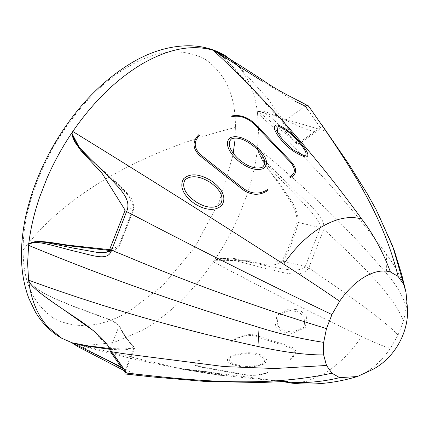 <?xml version="1.0" encoding="UTF-8"?>
<svg xmlns="http://www.w3.org/2000/svg" width="429" height="429" viewBox="0 0 429 429"><rect width="100%" height="100%" fill="white"/><g stroke="black" fill="none" stroke-linecap="round" stroke-linejoin="round"><path stroke-width="0.32" stroke-dasharray="2.15 1.61" d="M224.86 58.441L282.116 121.691L292.948 134.652L297.099 143.018C297.951 145.871 293.897 140.304 291.066 137.296L280.679 126.26C273.643 119.986 263.604 109.583 257.663 111.813L257.545 113.176L261.256 116.49C309.229 159.561 350.901 205.389 386.266 253.973C397.581 269.514 404.274 283.07 406.343 294.648L405.995 292.321M235.151 63.074L239.226 67.348L243.061 72.281L246.503 77.703C252.177 87.672 255.856 99.496 257.545 113.176L258.531 130.008L257.545 147.984C255.856 163.605 252.177 179.676 246.503 196.203L239.226 214.956C232.127 231.354 223.504 246.986 213.358 261.856C192.546 291.956 169.117 314.666 143.077 329.987L113.653 342.567L85.945 345.506M234.749 141.656L235.424 127.44C235.789 95.951 225.429 73.048 204.343 58.73C181.397 47.63 156.381 50.107 129.295 66.163C102.209 81.381 77.199 107.792 54.252 145.383C33.167 184.052 22.807 218.919 23.171 249.984C22.807 281.472 33.167 304.375 54.252 318.693C77.199 329.794 102.209 327.316 129.295 311.261L162.527 285.912L194.6 247.613L219.423 201.394L232.909 155.427M71.975 342.755L82.357 345.114M198.809 360.178C192.138 363.036 192.487 365.288 199.86 366.934L243.232 374.737C251.517 376.035 259.679 375.407 267.723 372.865M221.927 375.557C227.767 375.783 219.181 373.589 211.824 372.458C202.756 371.047 193.366 369.954 183.655 369.176C177.944 368.763 186.722 369.852 193.956 371.101L221.927 375.557M199.737 360.242C193.431 362.977 193.763 365.133 200.729 366.704L243.822 374.469C251.866 375.713 259.792 375.064 267.61 372.522M220.645 375.354L219.621 374.351L210.51 372.554L185.055 369.444L184.926 369.707L220.645 375.354M230.309 356.424C223.391 361.17 230.319 364.108 236.62 365.68C244.353 368.002 253.367 367.492 263.663 364.151C270.635 359.212 263.519 355.244 257.148 353.828C249.426 351.759 240.481 352.622 230.309 356.424M127.145 373.139L123.477 370.27M282.684 381.59L179.054 368.302L77.949 344.525L72.024 342.755L77.949 344.525L100.209 356.419M121.793 367.884L138.165 375.418M262.382 363.878C253.003 366.79 244.852 367.203 237.934 365.106C232.282 363.663 225.649 361.068 231.59 356.746C240.873 353.485 248.976 352.815 255.893 354.735C261.567 356.07 268.372 359.4 262.382 363.878M109.679 348.514L124.383 348.927L131.027 348.359L133.585 346.434C127.906 341.082 122.908 333.976 118.597 325.112C114.752 320.527 104.408 317.782 96.906 314.822L73.257 306.209C58.06 299.646 41.222 294.535 29.311 281.992L29.156 281.724M29.322 282.046L29.311 281.992C41.216 294.616 58.178 299.839 73.005 306.317L96.589 315.009C103.813 317.991 114.178 320.474 119.09 325.933C123.429 334.845 128.453 341.999 134.17 347.383L134.518 348.305L123.767 349.994L109.953 349.313M121.075 366.865L125.724 370.801L125.145 370.474L110.065 349.024L93.549 330.807M63.492 309.556L41.372 293.758L29.311 281.992M125.005 372.442L125.145 370.474L134.17 347.383L133.585 346.434M118.597 325.112L119.09 325.933L110.065 349.024M231.017 341.586C239.457 335.714 247.474 333.542 255.073 335.06L291.463 346.889C297.404 349.538 297.05 353.834 290.395 359.775M231.376 341.972C239.35 336.465 246.922 334.438 254.097 335.896L290.261 347.656C296.031 350.214 295.688 354.343 289.221 360.044M305.394 327.37L292.675 333.515L281.944 331.976L275.236 326.061L276.962 315.304L289.296 308.778L299.801 309.99L306.799 316.13L305.394 327.37M304.113 327.166L292.701 332.159L283.226 330.571L277.15 325.279L278.131 315.712L289.237 310.424L298.568 311.835L304.906 317.288L304.113 327.166M398.085 335.011C383.499 319.782 350.075 296.364 315.336 272.377L308.8 267.873C301.362 279.408 281.547 271.932 262.189 267.653C242.433 262.451 222.34 256.419 215.052 260.387L213.358 261.856L214.956 260.231C230.26 254.644 241.683 261.122 253.046 262.258C262.891 263.052 273.225 269.031 282.116 260.682C288.787 248.198 293.779 235.317 297.099 222.05C296.932 207.722 287.939 198.37 281.789 188.058C274.581 176.303 264.082 167.037 257.663 150.155L257.545 147.984L257.834 150.118C260.446 158.156 277.107 173.139 292.932 188.433C307.802 204.279 325.82 216.355 323.793 229.236L308.8 267.873L305.287 266.468L320.366 227.606C321.857 215.224 261.62 166.543 257.663 150.155C264.296 166.913 274.994 176.008 282.421 187.655C288.685 198.295 298.134 206.188 298.316 222.458L320.366 227.606L323.793 229.236L329.874 234.91C361.556 264.484 393.061 294.852 403.528 320.983L398.085 335.011L390.39 348.337C382.872 359.207 374.415 367.406 365.009 372.94L357.373 376.533M257.545 147.984L261.256 151.019C309.164 190.46 350.836 231.22 386.266 273.311C396.123 284.314 402.815 295.619 406.343 307.218L403.528 320.983M297.099 222.05L298.316 222.458C294.975 235.805 289.95 248.756 283.237 261.32L214.956 260.231C228.716 251.314 296.959 279.397 305.287 266.468L283.237 261.32L282.116 260.682M99.115 167.433L119.262 185.918L128.738 195.93L133.585 207.448L118.597 246.074L110.441 249.758M109.754 249.185L119.09 246.654L134.17 207.797L132.314 199.716L127.059 192.996L114.988 181.145L90.39 158.912M111.427 250.675L114.334 250.15L119.09 246.654L118.597 246.074M133.585 207.448L134.17 207.797L125.145 210.167L110.065 249.029M367.17 193.602L329.874 136.465L308.8 106.419M257.545 113.176L257.834 111.872C260.516 108.365 276.973 116.044 292.884 123.472C307.738 130.829 325.831 136.277 323.793 127.74L322.785 126.303M329.874 136.465L322.136 125.311M257.834 111.872L258.07 111.315L298.579 144.251L298.316 143.179C294.975 134.84 289.95 127.692 283.237 121.729L225.472 58.8M323.793 127.74C322.999 126.523 321.857 126.48 320.366 127.611L319.68 129.354L258.135 111.272L257.663 111.813M307.732 109.626L320.366 127.611L298.316 143.179L297.099 143.018M262.291 81.226L294.428 100.954M282.116 121.691L283.237 121.729L305.287 106.161M406.343 294.648L406.703 300.729L406.343 307.218M386.266 253.973L386.819 263.326L386.266 273.311M235.424 127.44C187.913 139.387 145.796 155.92 109.079 177.038C72.501 198.236 43.865 222.554 23.171 249.984M291.253 383.07L306.51 381.365L322.672 374.42C337.146 365.91 350.161 353.292 361.722 336.572C375.697 343.157 385.253 347.082 390.39 348.337M213.358 261.856L217.417 264.007C269.932 291.795 318.034 315.985 361.722 336.572M77.998 344.551L73.418 343.205M184.926 369.707L218.699 375.203M287.977 381.354L271.814 380.496L235.575 376.801C181.998 370.243 129.419 359.475 77.837 344.492M125.724 370.801L134.518 348.305M134.127 346.605C128.475 341.286 123.498 334.202 119.192 325.348M114.334 250.15L111.315 250.944M119.214 246.552L134.256 207.792M322.876 126.432L324.614 128.92M377.295 211.899L376.174 209.765M239.559 67.326L268.506 99.507L292.948 134.652C291.795 132.497 286.599 125.402 282.309 121.949M298.579 144.251L319.68 129.354M309.963 108.065L312.237 111.293"/><path stroke-width="0.64" d="M110.441 249.758L68.232 245.163L47.844 242.026L37.977 241.35L29.311 243.651L28.952 244.192L28.604 245.35L34.111 247.63C105.507 277.08 180.496 303.668 259.078 327.407C279.542 333.901 301.072 338.894 323.67 342.38L323.316 348.868L323.67 354.949L326.49 365.46L331.933 373.203L339.629 377.649L357.373 376.533L372.747 369.455C394.133 358.194 408.494 333.322 407.55 309.175L405.995 292.321L392.642 245.967L376.174 209.765L367.17 193.602L348.52 163.717L322.013 125.139M403.528 284.137L398.085 276.394L390.39 271.948C382.872 269.761 374.415 271.326 365.009 276.657C355.603 282.191 347.141 290.39 339.629 301.26L331.933 314.586C266.849 283.403 202.402 251.147 138.594 217.819L126.582 211.62C132.288 199.083 118.913 187.398 103.309 171.493C87.57 156.199 71.364 141.28 72.11 133.532L72.791 131.478C93.602 101.378 117.031 78.668 143.077 63.347C169.117 48.595 192.546 44.251 213.358 50.316L215.031 50.981M232.909 155.427L234.749 141.656M239.559 67.326L235.151 63.074L224.941 55.389L213.358 50.316L214.956 51.056L224.86 58.441M82.357 345.114L85.945 345.506M28.604 245.345L27.617 263.326L28.604 280.158C30.293 293.833 33.971 305.657 39.645 315.631L43.088 321.053L46.922 325.981L61.658 338.202L71.975 342.755M323.67 342.38L326.49 328.614C256.601 307.185 189.125 282.743 124.056 255.293L111.594 250.257C107.824 262.13 92.664 255.051 72.576 250.713C52.933 245.527 33.231 239.521 29.322 243.795L28.604 245.35C30.293 229.73 33.971 213.653 39.645 197.131L46.922 178.373C54.022 161.98 62.645 146.343 72.791 131.478L72.024 133.58L76.11 143.629L83.172 152.027L99.115 167.433M138.165 375.418L138.594 374.42L127.145 373.139M123.477 370.27L77.654 346.53L72.131 342.9M100.209 356.419L121.793 367.884M326.49 365.46L274.903 368.527L224.136 366.581L124.056 353.737L111.594 351.748L126.582 373.074L125.005 372.442L109.947 351.019L110.028 349.12M29.311 281.992L28.604 280.158L29.322 282.046C33.317 289.403 52.767 302.45 72.517 315.615C93.704 329.306 106.73 341.35 111.594 351.748L109.947 351.019M331.933 373.203C266.264 387.333 201.281 381.381 138.594 374.42M109.953 349.313L88.465 346.326L71.986 342.739L88.106 345.876L109.679 348.514M29.269 282.046L28.604 280.158L34.111 282.164C105.614 308.07 180.609 329.595 259.078 346.739C284.18 352.225 305.711 354.96 323.67 354.949M93.549 330.807L63.492 309.556M71.986 342.739L121.075 366.865M198.809 134.701C192.138 141.586 192.487 148.595 199.86 155.716L243.232 189.934C251.517 195.501 259.679 195.715 267.723 190.578M221.927 205.207C227.767 195.935 219.181 186.379 211.824 181.226C204.392 176.255 191.731 171.117 183.655 178.759C177.944 188.122 186.722 198.037 193.956 203.207C201.378 208.317 213.883 213.015 221.927 205.207M199.737 135.055C193.431 141.522 193.763 148.112 200.729 154.821L243.822 188.819C251.866 194.235 259.792 194.487 267.61 189.564M220.645 203.925C225.268 195.409 217.015 187.242 210.51 182.609C203.705 178.249 192.755 173.504 185.055 179.837C180.33 188.401 188.948 196.809 195.34 201.448C202.097 205.856 213.079 210.516 220.645 203.925M230.309 137.634C223.391 143.238 230.319 153.426 236.62 159.374C243.045 165.347 254.676 172.201 263.663 168.425C270.635 162.988 263.519 153.523 257.148 147.522C250.638 141.693 239.269 134.068 230.309 137.634M110.065 249.029C109.374 249.169 109.883 249.576 111.594 250.257L126.582 211.62C124.925 210.778 124.448 210.296 125.145 210.167L102.14 173.445L80.931 150.622L74.158 141.061L72.024 133.58L79.263 147.447L90.39 158.912M262.382 167.213C254.059 170.351 243.795 163.824 237.934 158.499C232.282 153.094 225.649 144.053 231.59 138.798C239.886 135.832 249.962 142.884 255.893 148.128C261.567 153.566 268.372 162.087 262.382 167.213M109.894 249.437L106.408 252.231L98.279 252.595L72.496 247.941L45.05 242.315L35.039 241.629L29.322 243.795L38.063 241.484L48.005 242.331L68.581 245.79L111.427 250.675M109.754 249.185L125.145 210.167M231.376 116.785C239.35 115.015 246.922 117.423 254.097 124.008L290.261 162.012C296.031 168.736 295.688 173.761 289.221 177.086M231.017 116.103C239.457 114.27 247.474 116.849 255.073 123.842L291.463 162.092C297.404 169.01 297.05 174.142 290.395 177.488M305.394 157.019C296.38 154.032 288.561 148.606 281.944 140.744C276.539 134.599 270.897 125.413 276.962 124.887C284.717 126.48 294.246 135.961 299.801 142.096C305.212 148.364 311.443 156.692 305.394 157.019M304.113 155.738L292.701 149.565L283.226 140.626L277.15 131.741L278.131 126.099C286.03 129.478 292.846 134.727 298.568 141.849C303.303 147.426 309.159 155.046 304.113 155.738M398.085 276.394C383.419 215.884 349.372 164.666 315.336 115.782L308.8 106.419C301.249 101.416 281.569 93.517 262.14 79.73C242.321 66.72 222.378 54.134 215.052 51.003L213.358 50.316L217.417 54.124C269.862 103.582 317.964 158.558 361.722 219.053C350.161 215.685 337.146 218.098 322.672 226.292C308.204 234.802 295.19 247.42 283.628 264.141C306.065 278.577 324.732 290.948 339.629 301.26M312.14 111.154L315.336 115.782M294.428 100.954L305.287 106.161L307.732 109.626M225.472 58.8L214.956 51.056L262.291 81.226M305.287 106.161C306.799 105.03 307.974 105.116 308.8 106.419L309.963 108.065M259.078 327.407L258.531 337.387L259.078 346.739M282.684 381.59L291.253 383.07C312.698 385.494 334.743 383.311 357.373 376.533M283.628 381.66C302.037 383.633 320.704 382.293 339.629 377.649M326.49 328.614L331.933 314.586M72.791 131.478L77.949 134.647C144.911 175.842 213.47 219.004 283.628 264.141M361.722 219.053C373.621 234.583 383.177 252.214 390.39 271.948M61.658 338.202C50.788 331.89 42.047 323.171 35.441 312.039L28.909 298.514C23.944 285.398 21.455 270.956 21.45 255.185C21.439 240.862 23.311 226.013 27.07 210.639C32.658 188.015 41.651 165.991 54.038 144.568C75.434 108.178 101.614 80.749 132.588 62.28C151.55 51.223 170.495 45.721 189.409 45.774C202.268 45.962 214.109 49.169 224.941 55.389M124.008 373.847L138.336 375.434M128.073 374.297L152.118 376.919L205.427 381.478L260.596 382.529L287.977 381.354M28.952 244.192L29.279 243.677M111.315 250.944L105.094 252.579M72.008 133.548L72.206 132.684M405.995 292.321L401.721 274.576L394.042 249.732L377.295 211.899"/></g></svg>
